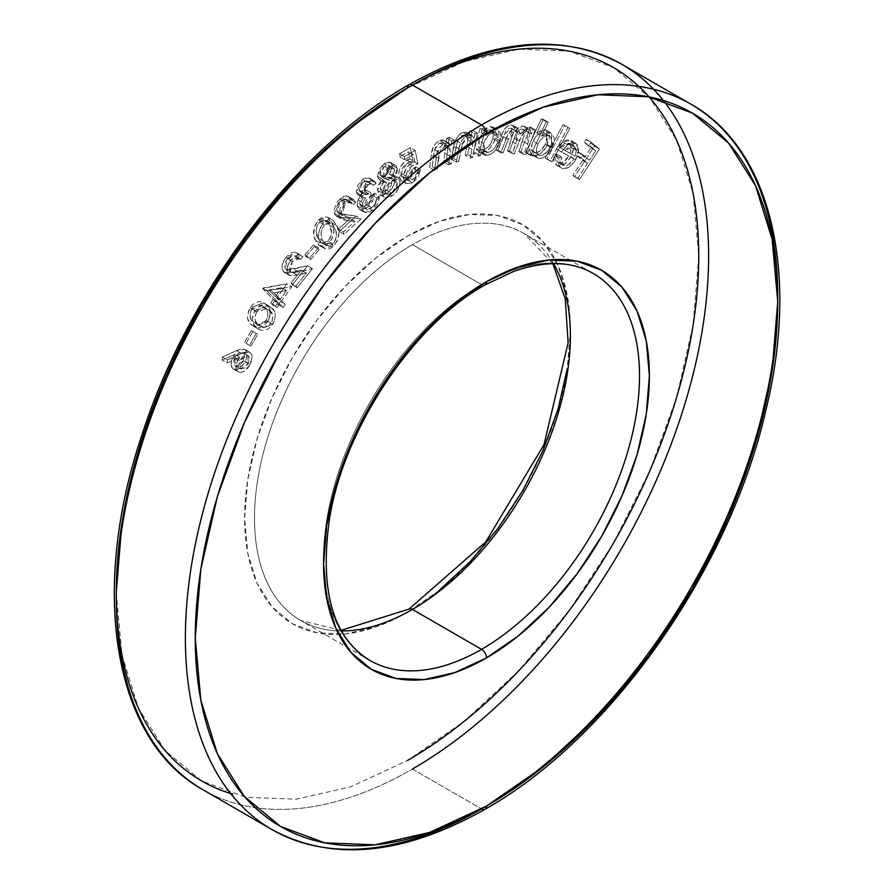 <?xml version="1.0" encoding="UTF-8"?>
<svg xmlns="http://www.w3.org/2000/svg" width="894" height="894" viewBox="0 0 894 894"><rect width="100%" height="100%" fill="white"/><g stroke="black" fill="none" stroke-linecap="round" stroke-linejoin="round"><path stroke-width="0.67" stroke-dasharray="4.47 3.35" d="M203.027 789.782A418.85 241.827 120 0 0 412.447 769.041A418.85 241.827 -60 0 1 176.788 770.248M355.868 649.994A223.388 128.971 -60 0 1 340.022 467.674A223.388 128.971 -60 0 1 481.553 284.56A223.388 128.971 -60 0 1 484 283.163A223.388 128.971 -60 0 1 593.247 273.497L524.141 233.591A223.388 128.971 120 0 0 412.447 244.654A223.388 128.971 120 0 0 270.916 427.779A223.388 128.971 120 0 0 286.762 610.088A223.388 128.971 120 0 0 412.447 609.44M439.289 590.331L407.508 612.289A230.361 133.005 -60 0 1 244.621 518.252A230.361 133.005 -60 0 1 407.508 236.105L439.289 221.377L469.853 214.437L498.014 215.555L522.688 224.696L542.949 241.503L558.001 265.339L567.277 295.266L570.406 330.154L567.277 368.663M538.132 244.006A223.388 128.971 120 0 0 412.447 244.654L481.553 284.56L412.447 244.654A223.388 128.971 120 0 0 266.513 441.502A223.388 128.971 120 0 0 300.753 620.503A223.388 128.971 120 0 0 341.486 630.974M553.565 263.641A223.388 128.971 120 0 0 524.141 233.591L552.861 263.652M412.447 769.041L481.553 808.936L412.447 769.041A418.85 241.827 120 0 0 686.067 399.942A418.85 241.827 120 0 0 621.866 64.323M350.694 127.183L296.059 177.861M138.447 450.855L121.875 523.504M116.276 592.342L121.875 654.721L138.447 708.238L165.356 750.837L201.575 780.887L245.716 797.224L296.059 799.236L350.694 786.832L407.508 760.492L464.332 721.223L518.956 670.545L569.31 610.401L613.44 543.094L649.659 471.227L676.579 397.551L693.152 324.902L698.739 256.064L693.152 193.685L676.579 140.168L649.659 97.569L613.44 67.519L569.31 51.17L518.956 49.17L464.332 61.574L407.508 87.914M252.857 331.406L246.096 343.307L244.554 342.469L251.315 330.556L252.857 331.406L257.785 334.255L251.315 330.556L252.857 331.406L246.096 343.307L244.554 342.469L251.315 330.556L256.254 333.406L249.493 345.319L244.554 342.469L251.024 346.157L246.096 343.307L251.024 346.157L257.785 334.255L252.857 331.406M286.885 283.778L276.771 298.015L280.314 301.658L278.19 304.63L274.659 300.987L272.1 304.597L270.647 303.088L273.206 299.49L262.601 288.572L286.885 283.778L291.824 286.628L267.976 290.818L263.037 287.969L286.885 283.778L276.771 298.015L280.314 301.658L278.19 304.63L274.659 300.987L272.1 304.597L270.647 303.088L273.206 299.49L262.601 288.572L263.037 287.969L267.976 290.818L267.541 291.422L262.601 288.572L267.541 291.422L278.135 302.34L273.206 299.49L278.135 302.34L275.575 305.938L270.647 303.088L277.028 307.447L272.1 304.597L277.028 307.447L279.587 303.837L274.659 300.987L279.587 303.837L283.13 307.48L278.19 304.63L283.13 307.48L285.253 304.508L280.314 301.658L285.253 304.508L281.711 300.865L276.771 298.015L281.711 300.865L291.824 286.628L286.885 283.778M314.375 246.655L305.659 256.645L304.709 254.958L313.425 244.967L314.375 246.655L319.314 249.504L318.365 247.817L313.425 244.967L314.375 246.655L305.659 256.645L304.709 254.958L313.425 244.967L318.365 247.817L309.637 257.807L304.709 254.958L309.637 257.807L310.598 259.495L305.659 256.645L310.598 259.495L319.314 249.504L314.375 246.655M340.737 201.016L338.804 203.217L336.636 208.648L337.876 212.895L343.665 214.515L356.17 216.08L339.172 231.479L338.491 229.087L350.035 218.617L340.033 217.331L335.496 215.387L334.345 213.185L334.077 209.766L337.116 201.932L343.33 196.457L346.57 195.831L349.141 196.959L350.671 199.608L348.28 201.776L345.419 199.016L343.151 199.373L340.737 201.016L345.676 203.866L351.387 202.212L353.208 204.625L348.28 201.776L346.447 199.362L340.737 201.016L336.792 211.029L338.446 213.32L356.17 216.08L339.172 231.479L338.491 229.087L350.035 218.617L336.569 216.247L334.345 213.185L339.921 198.781L348.381 196.389L350.671 199.608L348.28 201.776L353.208 204.625L355.611 202.457L350.671 199.608L355.611 202.457L353.32 199.239L344.861 201.631L339.921 198.781L344.861 201.631L339.273 216.035L334.345 213.185L339.273 216.035L341.508 219.097L346.838 220.46L341.899 217.611L346.838 220.46L354.974 221.466L350.035 218.617L354.974 221.466L343.419 231.937L338.491 229.087L343.419 231.937L344.112 234.329L339.172 231.479L344.112 234.329L361.098 218.929L356.17 216.08L361.098 218.929L348.604 217.365L343.665 214.515L348.604 217.365L343.385 216.169L341.731 213.878L336.792 211.029L341.731 213.878L345.676 203.866L340.737 201.016M377.469 176.274L379.224 169.324L384.129 163.68L389.538 162.026L391.516 163.2L392.477 165.681L391.751 170.061L389.292 174.397L393.181 174.844L394.69 176.833L395.003 180.666L393.863 184.857L388.812 191.864L385.292 194.277L381.626 195.25L378.374 193.182L377.559 189.193L378.52 185.013L381.727 179.694L378.844 179.124L377.469 176.274L382.408 179.124L384.018 182.13L386.666 182.544L381.727 179.694L379.078 179.281L377.469 176.274L384.129 163.68L390.566 162.406L392.477 165.681L389.292 174.397L393.114 174.799L395.036 178.476C394.947 184.466 392.332 189.338 387.191 193.104L379.939 194.758L385.023 197.686L380.084 194.836L377.592 190.456L381.727 179.694L386.666 182.544L382.52 193.305L377.592 190.456L382.52 193.305L385.023 197.686L392.131 195.954L387.191 193.104L392.131 195.954C397.271 192.188 399.886 187.315 399.976 181.326L395.036 178.476L399.976 181.326L398.042 177.649L394.232 177.247L389.292 174.397L394.232 177.247L397.417 168.53L392.477 165.681L397.417 168.53L395.506 165.256L389.069 166.53L384.129 163.68L389.069 166.53L382.408 179.124L377.469 176.274M446.285 160.954L443.837 161.937L445.391 146.929L444.854 144.783L441.971 142.694L438.205 143.979L435.333 147.51L432.115 166.575L429.69 167.547L431.221 155.332L433.523 146.582L436.82 142.291L441.815 139.945L443.636 140.157L446.285 142.481L446.821 138.224L449.269 137.251L446.285 160.954L451.224 163.803L454.208 140.101L449.269 137.251L446.285 160.954L443.837 161.937L445.391 146.929L443.312 143.096L439.904 143.062L434.506 149.689L432.115 166.575L429.69 167.547L431.221 155.332C431.578 148.594 434.417 143.632 439.759 140.447L444.329 140.481L446.285 142.481L446.821 138.224L449.269 137.251L454.208 140.101L451.761 141.084L446.821 138.224L451.761 141.084L451.224 145.331L446.285 142.481L451.224 145.331L449.269 143.331L444.698 143.297L439.759 140.447L444.698 143.297C439.356 146.482 436.507 151.444 436.16 158.182L431.221 155.332L436.16 158.182L434.618 170.396L429.69 167.547L434.618 170.396L437.054 169.424L432.115 166.575L437.054 169.424L438.473 158.126L433.545 155.277L438.473 158.126L439.446 152.539L434.506 149.689L439.446 152.539L444.832 145.912L439.904 143.062L444.832 145.912L448.252 145.945L450.33 149.779L445.391 146.929L450.33 149.779L449.872 156.092L444.933 153.243L449.872 156.092L448.777 164.787L443.837 161.937L448.777 164.787L451.224 163.803L446.285 160.954M482.369 128.121L481.095 132.658L487.521 127.138L489.688 126.535L493.007 127.026L495.198 129.507L496.058 133.407L494.483 140.805L490.135 147.801L486.336 151.097L480.491 152.516L478.815 151.812L476.625 148.616L475.44 152.863L473.149 153.165L480.089 128.412L482.369 128.121L487.308 130.971L485.029 131.262L480.089 128.412L482.369 128.121L481.095 132.658L489.688 126.535L493.108 127.082L495.354 138.268C492.683 146.214 488.392 150.974 482.469 152.55L479.128 152.014L476.625 148.616L475.44 152.863L473.149 153.165L480.089 128.412L485.029 131.262L478.089 156.014L473.149 153.165L478.089 156.014L480.369 155.712L475.44 152.863L480.369 155.712L481.564 151.466L476.625 148.616L481.564 151.466L484.067 154.863L487.409 155.4L482.469 152.55L487.409 155.4C493.32 153.824 497.612 149.063 500.282 141.118L495.354 138.268L500.282 141.118L498.036 129.932L494.628 129.384L489.688 126.535L494.628 129.384L486.034 135.508L481.095 132.658L486.034 135.508L487.308 130.971L482.369 128.121M543.261 119.371L536.802 133.284L541.239 130.189L543.396 129.652L545.34 129.82L547.988 131.597L549.251 135.117L549.095 139.699L546.122 147.175L540.937 153.176L537.026 155.366L533.483 155.5L531.852 154.729L530.611 153.321L529.505 149.007L527.561 153.209L525.594 152.684L541.295 118.846L548.201 122.221L541.295 118.846L543.261 119.371L536.802 133.284L545.34 129.82L546.547 130.312L547.419 144.727C543.407 152.405 538.758 155.992 533.483 155.5L532.288 155.02L529.505 149.007L527.561 153.209L525.594 152.684L541.295 118.846L546.234 121.696L530.533 155.534L525.594 152.684L532.5 156.059L527.561 153.209L532.5 156.059L534.444 151.868L529.505 149.007L534.444 151.868L537.227 157.869L538.423 158.35L533.483 155.5L538.423 158.35C543.697 158.841 548.346 155.254 552.358 147.577L547.419 144.727L552.358 147.577L551.486 133.161L545.34 129.82L550.279 132.67L541.742 136.134L536.802 133.284L541.742 136.134L548.201 122.221L543.261 119.371M558.381 162.507L560.817 162.954L563.689 161.792L568.886 155.981L556.571 149.175L559.353 145.119L563.79 141.207L567.098 139.877L570.853 140.481L573.266 143.252L573.814 146.638L572.808 152.36L570.797 156.819L567.567 161.278L563.734 164.518L558.158 165.792L555.688 164.541L553.788 161.222L554.135 154.506L556.381 153.969L556.135 159.3L557.487 161.836L563.321 165.356L561.32 156.819L556.381 153.969L558.381 162.507C561.957 163.703 565.455 161.523 568.886 155.981L556.571 149.175L562.661 141.956L570.853 140.481L573.747 147.935L570.797 156.819C566.081 164.261 561.376 167.044 556.649 165.2L554.135 154.506L556.381 153.969L561.32 156.819L559.074 157.355L554.135 154.506L559.074 157.355L561.588 168.05L556.649 165.2L561.588 168.05C566.304 169.894 571.02 167.111 575.725 159.668L570.797 156.819L575.725 159.668L578.675 150.784L573.747 147.935L578.675 150.784L575.792 143.331L570.853 140.481L575.792 143.331L567.601 144.806L562.661 141.956L567.601 144.806L561.51 152.025L556.571 149.175L573.814 158.83C570.383 164.373 566.885 166.552 563.321 165.356L558.381 162.507M407.508 612.289L375.737 627.029L345.173 633.969L317.012 632.84L292.327 623.699L272.067 606.892L257.014 583.067L247.75 553.14L244.621 518.252L247.75 479.743L257.014 439.11L272.067 397.897L292.327 357.701L317.012 320.052L345.173 286.415L375.737 258.064L407.508 236.105A230.361 133.005 -60 0 1 570.406 330.154A230.361 133.005 -60 0 1 407.508 612.289M574.507 176.71L572.875 175.369L582.653 160.372L576.015 154.941L577.982 151.924L584.62 157.355L590.867 147.789L584.229 142.358L586.196 139.341L594.476 146.113L574.507 176.71L579.446 179.56L599.405 148.963L594.476 146.113L574.507 176.71L572.875 175.369L582.653 160.372L576.015 154.941L577.982 151.924L584.62 157.355L590.867 147.789L584.229 142.358L586.196 139.341L594.476 146.113L599.405 148.963L591.135 142.191L586.196 139.341L591.135 142.191L589.157 145.208L584.229 142.358L595.806 150.639L590.867 147.789L595.806 150.639L589.559 160.205L577.982 151.924L582.922 154.774L580.955 157.791L576.015 154.941L587.593 163.222L582.653 160.372L587.593 163.222L577.803 178.219L572.875 175.369L579.446 179.56L574.507 176.71M547.027 158.92L545.172 158.093L562.974 124.758L564.818 125.585L547.027 158.92L551.967 161.769L569.757 128.434L564.818 125.585L547.027 158.92L545.172 158.093L562.974 124.758L569.757 128.434L562.974 124.758L567.902 127.607L550.112 160.942L545.172 158.093L551.967 161.769L547.027 158.92M520.9 151.768L518.766 151.6L524.812 133.24L524.063 130.222L521.917 128.926L519.526 129.585L516.62 132.915L509.513 150.93L507.379 150.773L513.413 132.737L512.743 129.474L510.496 128.088L507.926 128.837L506.038 130.658L498.092 150.091L495.891 149.924L502.774 132.301L507.546 126.132L510.373 124.981L512.988 125.529L514.251 126.903L515.145 131.351L518.743 127.138L522.699 125.797L525.571 127.507L526.555 131.127L528.186 126.859L530.332 127.015L520.9 151.768L525.84 154.617L535.26 129.865L530.332 127.015L520.9 151.768L518.766 151.6L522.755 141.118L523.079 129.261L521.917 128.926C518.308 129.775 515.782 132.893 514.341 138.257L509.513 150.93L507.379 150.773L511.066 141.084L511.703 128.434L510.496 128.088L503.233 136.581L498.092 150.091L495.891 149.924L501.031 136.413C503.177 129.608 506.585 125.786 511.245 124.959L512.832 125.428L515.145 131.351L522.699 125.797L525.571 127.507L526.555 131.127L528.186 126.859L530.332 127.015L535.26 129.865L533.126 129.708L528.186 126.859L533.126 129.708L531.494 133.977L526.555 131.127L531.494 133.977L530.511 130.356L525.571 127.507L530.511 130.356L529.192 129.105L522.699 125.797L527.639 128.647L520.084 134.201L515.145 131.351L520.084 134.201L517.771 128.278L511.245 124.959L516.184 127.808C511.513 128.635 508.116 132.457 505.97 139.263L501.031 136.413L505.97 139.263L500.83 152.773L495.891 149.924L500.83 152.773L503.031 152.941L498.092 150.091L503.031 152.941L508.172 139.43L503.233 136.581L508.172 139.43L515.436 130.937L510.496 128.088L516.631 131.284L516.006 143.934L511.066 141.084L516.006 143.934L512.318 153.623L507.379 150.773L512.318 153.623L514.452 153.779L509.513 150.93L514.452 153.779L519.269 141.107L514.341 138.257L519.269 141.107C520.71 135.743 523.247 132.636 526.857 131.776L521.917 128.926L528.019 132.111L527.695 143.968L522.755 141.118L527.695 143.968L523.694 154.45L518.766 151.6L523.694 154.45L525.84 154.617L520.9 151.768M467.674 154.584L465.271 155.265L467.942 139.844L467.596 137.542L465.036 134.96L461.36 135.81L457.985 139.81L453.761 158.551L451.381 159.221L453.806 146.717L456.689 137.899L460.175 133.865L465.103 132.088L466.824 132.558L469.149 135.318L469.998 130.96L472.401 130.278L467.674 154.584L472.602 157.433L477.34 133.128L472.401 130.278L467.674 154.584L465.271 155.265L467.942 139.844L465.852 135.273L463.036 135.083L457.393 141.263L453.761 158.551L451.381 159.221L453.806 146.717C454.688 139.743 457.784 134.949 463.114 132.334L466.925 132.614L469.149 135.318L469.998 130.96L472.401 130.278L477.34 133.128L474.938 133.809L469.998 130.96L474.938 133.809L474.088 138.168L469.149 135.318L474.088 138.168L471.864 135.463L468.054 135.184L463.114 132.334L468.054 135.184C462.723 137.799 459.628 142.593 458.745 149.566L453.806 146.717L458.745 149.566L456.309 162.071L451.381 159.221L456.309 162.071L458.7 161.401L453.761 158.551L458.7 161.401L460.958 149.801L456.018 146.951L460.958 149.801L462.321 144.113L457.393 141.263L462.321 144.113L467.975 137.933L463.036 135.083L467.975 137.933L470.792 138.123L472.881 142.694L467.942 139.844L472.881 142.694L471.931 149.209L467.003 146.359L471.931 149.209L470.199 158.115L465.271 155.265L470.199 158.115L472.602 157.433L467.674 154.584M410.312 147.577L412.994 161.11L409.005 162.049L404.859 164.641L401.372 170.218L401.037 174.621L402.859 177.504L406.267 177.615L411.329 173.358L413.319 168.262L415.665 166.91L414.85 170.676L410.625 177.75L407.698 180.018L401.138 180.811L398.702 176.375L399.115 170.575L400.836 166.329L405.161 161.155L409.888 158.853L408.48 151.723L399.596 156.852L399.596 153.768L410.312 147.577L415.241 150.427L404.535 156.618L399.596 153.768L410.312 147.577L412.994 161.11L407.228 162.887L400.937 173.179L402.814 177.481L407.563 177.001L413.319 168.262L415.665 166.91L407.698 180.018L401.238 180.867L398.59 174.654C398.88 168.43 401.629 163.557 406.815 160.037L409.888 158.853L408.48 151.723L399.596 156.852L399.596 153.768L404.535 156.618L404.535 159.713L399.596 156.852L404.535 159.713L413.419 154.573L408.48 151.723L413.419 154.573L414.827 161.702L409.888 158.853L414.827 161.702L411.743 162.887L406.815 160.037L411.743 162.887C406.558 166.407 403.82 171.279 403.529 177.504L398.59 174.654L403.529 177.504L406.178 183.717L412.637 182.868L407.698 180.018L412.637 182.868L420.605 169.759L415.665 166.91L420.605 169.759L418.258 171.112L413.319 168.262L418.258 171.112L412.503 179.85L407.563 177.001L412.503 179.85L407.753 180.331L405.865 176.029L400.937 173.179L405.865 176.029L412.168 165.736L407.228 162.887L412.168 165.736L417.923 163.96L412.994 161.11L417.923 163.96L415.241 150.427L410.312 147.577M362.975 182.108L359.969 185.784L359.232 190.746L361.69 191.942L365.78 189.874L366.205 192.322L361.388 197.54L359.969 200.927L359.768 204.067L360.673 206.033L362.394 206.86L366.942 205.039L370.697 200.39L371.915 195.138L374.418 193.16L374.307 195.283L372.72 200.982L369.244 205.978L364.059 209.621L360.908 210.045L358.248 208.369L357.22 205.843L357.511 201.385L360.651 195.093L357.868 194.724L356.605 193.015L356.326 190.433L357.801 185.393L362.517 179.515L365.255 177.895L367.803 177.56L369.825 178.521L371.2 180.465L368.596 182.521L366.317 180.867L362.975 182.108L367.903 184.957L372.139 184.041L373.536 185.371L367.199 181.191L362.975 182.108L359.053 190.098L360.07 191.752L365.78 189.874L366.205 192.322L359.768 204.067L361.221 206.458L366.942 205.039L370.697 200.39L371.915 195.138L374.418 193.16L367.434 207.609L359.556 209.554L357.22 205.843L358.036 199.764L360.651 195.093L357.913 194.758L356.404 192.21L362.517 179.515L369.121 177.995L371.2 180.465L368.596 182.521L373.536 185.371L376.139 183.315L371.2 180.465L376.139 183.315L374.05 180.845L367.456 182.365L362.517 179.515L367.456 182.365L361.344 195.06L356.404 192.21L361.344 195.06L362.852 197.608L365.579 197.943L360.651 195.093L365.579 197.943L362.975 202.614L358.036 199.764L362.975 202.614L362.148 208.693L357.22 205.843L362.148 208.693L364.495 212.403L372.373 210.459L367.434 207.609L372.373 210.459L379.347 196.01L374.418 193.16L379.347 196.01L376.855 197.987L371.915 195.138L376.855 197.987L375.625 203.24L370.697 200.39L375.625 203.24L371.87 207.889L366.942 205.039L371.87 207.889L366.16 209.308L364.707 206.916L359.768 204.067L364.707 206.916L371.144 195.171L366.205 192.322L371.144 195.171L370.708 192.724L365.78 189.874L370.708 192.724L364.998 194.601L363.992 192.948L359.053 190.098L363.992 192.948L367.903 184.957L362.975 182.108M329.081 242.989L324.578 246.118L320.51 246.141L318.89 245.191L315.515 240.24L313.671 233.647L315.09 225.187L318.61 219.857L323.729 216.583L328.031 217.365L331.931 222.897L333.931 230.428L332.177 238.53L329.081 242.989L334.021 245.839C339.441 237.972 340.379 231.278 336.87 225.746L331.931 222.897C335.451 228.428 334.501 235.122 329.081 242.989L319.683 245.749L315.515 240.24C312.073 234.574 313.101 227.78 318.61 219.857L327.696 217.141L331.931 222.897L336.87 225.746L332.624 219.991L323.55 222.707L318.61 219.857L323.55 222.707C318.041 230.63 317.012 237.424 320.443 243.09L315.515 240.24L320.443 243.09L324.623 248.599L334.021 245.839L329.081 242.989M287.41 258.735L285.767 261.283L284.583 266.647L285.275 268.591L286.862 269.753L307.536 265.786L292.338 284.895L291.064 283.141L301.39 270.144L287.13 273.072L283.856 272.134L282.046 268.502L282.258 264.814L284.761 258.914L289.243 253.952L292.651 252.264L295.702 252.276L297.948 253.952L295.802 256.645L292.081 255.349L287.41 258.735L292.338 261.584L299.613 258.567L300.742 259.495L294.674 255.718L287.41 258.735L285.275 268.591L286.248 269.474L293.545 269.027L307.536 265.786L292.338 284.895L291.064 283.141L301.39 270.144L292.282 272.257L284.37 272.491L283.074 271.284C281.018 267.373 282.012 262.657 286.035 257.148L296.45 252.622L297.948 253.952L295.802 256.645L300.742 259.495L302.887 256.801L297.948 253.952L302.887 256.801L301.39 255.472L290.975 259.998L286.035 257.148L290.975 259.998C286.94 265.507 285.957 270.223 288.002 274.134L283.074 271.284L289.31 275.341L297.221 275.106L292.282 272.257L297.221 275.106L306.329 272.994L301.39 270.144L306.329 272.994L296.003 285.991L291.064 283.141L296.003 285.991L297.266 287.745L292.338 284.895L297.266 287.745L312.464 268.636L307.536 265.786L312.464 268.636L298.484 271.877L293.545 269.027L298.484 271.877L291.176 272.324L285.275 268.591L290.215 271.441L292.338 261.584L287.41 258.735M267.798 321.471L263.674 325.952L259.193 327.763L255.338 327.193L252.153 325.271L249.437 322.589L247.672 318.767L248.409 311.157L252.074 305.223L254.265 303.289L258.69 301.591L262.456 302.317L265.607 304.273L269.418 308.553L270.212 315.738L267.798 321.471L272.726 324.321C276.604 315.694 275.866 309.961 270.547 307.123L265.607 304.273C270.938 307.111 271.664 312.844 267.798 321.471L254.008 326.533L252.153 325.271C246.867 322.298 246.208 316.454 250.164 307.726L263.529 302.854L270.547 307.123L268.457 305.703L255.103 310.576L250.164 307.726L255.103 310.576C251.147 319.303 251.806 325.148 257.081 328.12L252.153 325.271L258.947 329.383L272.726 324.321L267.798 321.471M236.519 350.616L240.575 349.107L244.23 349.163L246.398 351.141L247.124 353.689L246.308 359.042L243.973 363.657L239.815 368.026L236.675 369.479L232.842 368.686L231.077 365.031L231.881 359.567L234.787 354.471L222.114 360.126L222.416 357.019L236.519 350.616L241.447 353.465L227.355 359.869L222.416 357.019L236.519 350.616L244.23 349.163L249.806 352.325L244.23 349.163C247.694 351.13 248.04 355.22 245.28 361.444C241.782 367.568 237.983 370.183 233.915 369.278L238.843 372.127L233.915 369.278C230.529 367.479 230.138 363.601 232.719 357.656L234.787 354.471L222.114 360.126L222.416 357.019L227.355 359.869L227.054 362.975L222.114 360.126L227.054 362.975L239.726 357.321L234.787 354.471L239.726 357.321L237.659 360.505L232.719 357.656L237.659 360.505C235.077 366.451 235.468 370.328 238.843 372.127C242.922 373.033 246.71 370.429 250.219 364.294L245.28 361.444L250.219 364.294C252.98 358.081 252.633 353.979 249.169 352.012L241.447 353.465L236.519 350.616M690.973 104.218A418.85 241.827 -60 0 1 755.173 439.848A418.85 241.827 -60 0 1 481.553 808.936M341.139 630.348L300.753 620.503L369.859 660.409A223.388 128.971 -60 0 1 323.617 560.963M323.617 560.951A223.388 128.971 -60 0 1 481.553 284.56A223.388 128.971 -60 0 1 607.238 283.912M599.405 148.963L591.135 142.191L589.157 145.208L595.806 150.639L589.559 160.205L582.922 154.774L580.955 157.791L587.593 163.222L577.803 178.219L579.446 179.56L599.405 148.963M561.32 156.819L559.074 157.355L558.705 159.154L558.728 164.071L559.789 166.507L563.097 168.642L568.673 167.368L574.227 162.015L577.736 155.21L578.697 148.27L577.2 144.448L574.049 142.716L569.847 143.442L565.891 146.236L561.51 152.025L573.814 158.83L568.629 164.641L565.757 165.803L562.46 164.72L561.074 162.149L561.32 156.819M564.93 150.471L569.679 146.292L574.116 146.214L575.658 147.789L576.306 150.371L575.133 156.126L560.002 147.622L575.133 156.126L564.93 150.471L574.116 146.214L576.306 150.371L575.133 156.126L570.204 153.276L571.367 147.521L576.306 150.371L571.367 147.521L569.176 143.364L574.116 146.214L569.176 143.364L560.002 147.622L564.93 150.471M570.204 153.276L571.367 147.521L570.718 144.94L569.176 143.364L564.751 143.442L560.002 147.622L570.204 153.276M569.757 128.434L567.902 127.607L550.112 160.942L551.967 161.769L569.757 128.434M546.234 121.696L548.201 122.221L541.742 136.134L546.178 133.038L549.341 132.502L551.743 133.318L554.191 137.967L554.023 142.548L551.062 150.024L545.865 156.025L541.965 158.216L538.423 158.35L535.54 156.171L534.444 151.868L532.5 156.059L530.533 155.534L546.234 121.696M537.976 143.956L536.646 147.834L537.227 153.6L539.563 155.433L542.714 155.131L547.553 151.41L550.291 147.152L551.654 142.738L550.749 137.028L548.715 135.653L545.988 135.732L540.155 140.269L537.976 143.956C541.06 137.967 544.636 135.206 548.715 135.653L543.775 132.804C539.708 132.357 536.121 135.117 533.036 141.096L537.976 143.956L533.036 141.096C530.544 147.175 531.081 150.997 534.623 152.572L539.563 155.433L534.623 152.572C538.669 152.919 542.245 150.158 545.351 144.303L550.291 147.152C547.184 153.008 543.608 155.768 539.563 155.433C536.009 153.846 535.484 150.024 537.976 143.956M539.563 155.433L534.623 152.572L537.775 152.282L540.345 150.784L545.351 144.303C547.776 138.246 547.251 134.413 543.775 132.804L549.642 136.044L542.479 132.647L538.032 134.536L535.215 137.419L532.243 143.04L531.539 148.549L532.299 150.751L534.623 152.572M548.715 135.653C552.19 137.263 552.716 141.096 550.291 147.152L545.351 144.303L546.804 136.871L545.809 134.178L543.775 132.804M535.26 129.865L525.84 154.617L523.694 154.45L529.058 139.956L529.74 136.089L529.002 133.072L526.857 131.776L524.465 132.435L521.548 135.765L514.452 153.779L512.318 153.623L518.352 135.586L517.671 132.323L515.436 130.937L512.865 131.686L510.977 133.508L503.031 152.941L500.83 152.773L507.714 135.15L512.474 128.982L515.313 127.831L517.928 128.378L519.191 129.753L520.084 134.201L523.672 129.988L525.717 128.915L528.499 128.803L529.941 129.686L531.494 133.977L533.126 129.708L535.26 129.865M485.029 131.262L487.308 130.971L486.034 135.508L492.449 129.988L494.628 129.384L497.936 129.876L500.137 132.357L500.998 136.257L500.282 141.118L498.249 146.158L495.075 150.65L491.264 153.947L485.431 155.366L483.743 154.662L481.564 151.466L480.369 155.712L478.089 156.014L485.029 131.262M483.643 143.498L483.062 147.253L483.688 150.304L486.828 152.539L491.398 151.086L493.89 148.851L497.366 143.208L498.371 139.341L497.846 134.748L495.198 132.524L490.605 133.575L485.207 139.587L483.643 143.498C485.688 137.318 489.007 133.642 493.589 132.48L488.66 129.63C484.067 130.792 480.76 134.469 478.715 140.649L483.643 143.498L478.715 140.649L480.369 149.209L483.062 149.667L487.99 152.516L485.308 152.058L483.643 143.498M483.062 149.667C487.588 148.426 490.895 144.772 492.985 138.682L497.924 141.531C495.835 147.622 492.527 151.276 487.99 152.516L483.062 149.667L486.459 148.236L488.951 146.001L492.985 138.682L491.298 130.077L488.66 129.63L493.589 132.48L496.237 132.927L497.924 141.531L492.985 138.682L493.499 134.469L491.622 130.278L487.196 129.988L482.726 133.251L479.374 138.671L478.134 144.403L478.748 147.454L480.827 149.432L483.062 149.667M477.34 133.128L472.602 157.433L470.199 158.115L472.423 146.56L472.535 140.392L469.976 137.81L467.975 137.933L464.645 140.023L462.924 142.66L458.7 161.401L456.309 162.071L459.795 145.163L461.628 140.749L465.103 136.715L469.071 134.972L471.753 135.407L474.088 138.168L474.938 133.809L477.34 133.128M454.208 140.101L451.224 163.803L448.777 164.787L450.218 152.874L449.783 147.633L446.911 145.543L444.832 145.912L440.273 150.36L437.054 169.424L434.618 170.396L436.898 153.869L439.949 147.085L443.223 144.046L446.754 142.794L448.576 143.018L451.224 145.331L451.761 141.084L454.208 140.101M404.535 156.618L415.241 150.427L417.923 163.96L413.944 164.898L409.798 167.491L407.709 170.028L405.865 176.029L406.334 178.711L407.787 180.353L411.195 180.465L414.76 178.062L417.587 173.704L418.258 171.112L420.605 169.759L418.046 177.303L412.637 182.868L406.077 183.661L403.987 180.767L403.529 177.504L405.775 169.178L410.089 164.004L414.827 161.702L413.419 154.573L404.535 159.713L404.535 156.618M380.084 194.836L385.023 197.686L383.314 196.032L382.52 193.305L383.448 187.863L386.666 182.544L383.783 181.974L382.565 180.029L382.442 177.269L384.163 172.173L389.069 166.53L394.477 164.876L396.444 166.049L397.439 169.547L396.679 172.911L394.232 177.247L398.109 177.694L399.182 178.778L400.02 182.387L399.439 185.885L397.975 189.506L393.751 194.713L388.331 197.887L385.023 197.686M385.102 191.562L385.828 193.674L387.404 194.713L389.527 194.557L392.958 192.456L395.93 188.891L397.227 185.572L396.634 181.102L395.014 180.074L392.868 180.152L389.248 182.387L386.566 185.941L385.102 191.562L390.51 181.348L385.582 178.498L380.162 188.712L385.102 191.562L380.162 188.712L381.693 191.54L386.901 190.478L391.84 193.327L386.633 194.389L385.102 191.562M384.99 177.191L386.823 179.716L389.203 179.415L391.214 178.051L394.556 172.631L394.22 168.765L391.27 168.217L387.705 170.676L385.381 174.531L384.99 177.191L389.46 169.178L384.532 166.329L380.051 174.341L384.99 177.191L380.051 174.341L381.38 176.654L385.37 175.939L390.309 178.789L386.309 179.504L384.99 177.191M385.37 175.939L389.873 167.524L394.813 170.374L390.309 178.789L385.37 175.939L388.611 172.151L389.873 167.524L388.767 165.491L384.532 166.329L389.46 169.178L393.706 168.34L394.813 170.374L389.873 167.524L387.996 165.2L386.331 165.368L382.766 167.826L380.442 171.682L380.263 175.269L381.883 176.867L385.37 175.939M386.901 190.478L392.455 180.398L397.394 183.248L391.84 193.327L386.901 190.478L390.991 186.041L392.455 180.398L390.879 177.548L385.582 178.498L390.51 181.348L395.818 180.398L397.394 183.248L392.455 180.398L391.706 178.252L390.075 177.224L387.001 177.66L384.308 179.538L380.442 185.986L380.889 190.824L382.476 191.864L386.901 190.478M373.536 185.371L376.139 183.315L374.765 181.37L372.742 180.409L368.82 181.415L364.853 184.969L361.377 192.311L361.858 196.568L362.796 197.574L365.579 197.943L362.975 202.614L362.025 207.319L362.729 210.492L365.847 212.895L368.987 212.47L374.094 208.917L377.648 203.832L378.989 199.809L379.347 196.01L376.855 197.987L374.742 204.793L370.708 208.715L367.333 209.71L365.031 208.034L364.908 203.776L366.328 200.39L371.144 195.171L370.708 192.724L368.652 194.076L365.199 194.691L363.992 192.948L364.149 190.567L366.249 186.578L368.775 184.354L371.256 183.717L373.536 185.371M353.208 204.625L355.611 202.457L354.069 199.809L351.51 198.691L348.269 199.306L343.397 203.106L339.999 208.648L338.994 214.426L340.435 218.237L344.838 220.147L354.974 221.466L343.419 231.937L344.112 234.329L361.098 218.929L344.559 216.639L342.167 214.929L341.519 212.593L342.313 208.738L345.676 203.866L348.079 202.223L350.359 201.865L353.208 204.625M336.87 225.746L338.86 233.289L337.116 241.38L331.797 247.772L329.517 248.968L325.438 248.99L321.393 244.956L318.99 238.899L318.599 233.848L320.03 228.037L323.55 222.707L328.657 219.432L332.97 220.215L336.87 225.746M324.421 224.897L321.818 229.177L321.047 233.658L322.723 240.743L326.187 245.459L329.808 246.062L333.842 242.989L335.641 239.648L336.457 235.156L335.842 231.412L333.071 225.299L330.992 223.109L327.964 222.662L324.421 224.897L330.892 223.064L334.613 228.193L329.674 225.344L325.964 220.215L319.482 222.047L324.421 224.897L319.482 222.047C315.56 228.328 314.99 233.613 317.795 237.893L322.723 240.743C319.929 236.463 320.488 231.177 324.421 224.897M317.795 237.893L321.248 242.609L326.187 245.459L322.723 240.743L317.795 237.893L321.695 242.9L328.098 241.089L333.037 243.939L326.634 245.749L321.248 242.609L324.868 243.213L328.098 241.089C332.076 234.776 332.602 229.523 329.674 225.344L334.613 228.193C337.541 232.373 337.016 237.625 333.037 243.939L328.098 241.089L330.713 236.798L331.518 232.306L329.674 225.344L326.053 220.259L323.025 219.812L321.237 220.583L318.677 222.997L316.878 226.327L316.107 230.808L317.795 237.893M318.365 247.817L309.637 257.807L310.598 259.495L319.314 249.504L318.365 247.817M300.742 259.495L302.887 256.801L300.63 255.125L297.59 255.114L294.182 256.801L289.701 261.763L287.197 267.664L287.343 272.893L289.745 275.564L292.059 275.922L306.329 272.994L296.003 285.991L297.266 287.745L312.464 268.636L293.902 272.726L290.919 272.156L289.757 270.569L289.723 266.904L292.338 261.584L297.02 258.198L300.742 259.495M267.976 290.818L267.541 291.422L278.135 302.34L275.575 305.938L277.028 307.447L279.587 303.837L283.13 307.48L285.253 304.508L281.711 300.865L291.824 286.628L267.976 290.818M280.258 299.367L273.922 292.83L286.482 290.606L280.258 299.367L275.318 296.517L281.543 287.756L286.482 290.606L280.258 299.367L273.922 292.83L286.482 290.606L281.543 287.756L268.982 289.98L273.922 292.83L268.982 289.98L275.318 296.517L280.258 299.367M281.543 287.756L268.982 289.98L275.318 296.517L281.543 287.756M270.547 307.123L273.262 309.749L275.117 313.436L275.151 318.588L274.223 321.505L268.602 328.802L264.132 330.612L260.277 330.042L254.377 325.438L252.6 321.616L252.644 316.364L253.963 312.609L259.204 306.139L263.629 304.441L267.395 305.167L270.547 307.123M256.623 311.928L254.902 316.487L255.226 320.387L256.801 323.192L260.087 326.064L264.009 327.472L268.87 325.818L272.268 320.991L272.569 314.777L268.714 310.062L263.384 307.625L259.93 308.598L256.623 311.928L266.714 308.698L268.714 310.062L261.774 305.849L251.683 309.078L256.623 311.928L251.683 309.078C249.035 315.805 249.806 320.253 254.03 322.41L258.958 325.26C254.745 323.103 253.963 318.655 256.623 311.928M254.03 322.41L264.009 327.472L254.03 322.41L259.081 324.623L266.211 320.398L271.139 323.248L264.009 327.472L259.081 324.623L263.942 322.969L266.211 320.398C268.904 313.638 268.088 309.235 263.775 307.212L268.714 310.062C273.028 312.084 273.843 316.487 271.139 323.248L266.211 320.398L267.943 315.839L267.63 311.928L265.976 309.223L261.316 305.592L258.444 304.765L253.237 307.145L251.058 310.184L249.962 313.638L250.286 317.538L254.03 322.41M256.254 333.406L249.493 345.319L251.024 346.157L257.785 334.255L256.254 333.406M233.915 369.278L238.843 372.127L236.921 370.619L236.016 367.881L236.809 362.416L239.726 357.321L227.054 362.975L227.355 359.869L245.515 351.957L249.169 352.012L251.337 353.99L252.052 356.538L250.219 364.294L244.755 370.876L241.603 372.329L238.843 372.127M244.23 349.163L249.169 352.012M240.508 368.92L244.498 368.049L248.208 363.668L249.46 358.338L248.878 356.304L247.526 355.186L243.526 356.024L239.804 360.405L238.564 365.758L239.145 367.792L240.508 368.92L239.804 360.405L234.876 357.555L235.133 365.858L240.508 368.92L235.569 366.071L243.269 360.818L248.208 363.668L240.508 368.92M243.269 360.818L242.587 352.337L247.962 355.399L248.208 363.668L243.269 360.818L244.52 355.488L243.939 353.454L242.587 352.337L234.876 357.555L239.804 360.405L247.526 355.186L241.704 352.135L238.586 353.175L234.262 358.93L233.625 362.908L234.217 364.942L235.569 366.071L237.446 366.182L241.626 363.333L243.269 360.818M532.288 155.02L537.227 157.869M546.547 130.312L551.486 133.161M524.253 126.255L529.192 129.105M512.832 125.428L517.771 128.278M511.703 128.434L516.631 131.284M523.079 129.261L528.019 132.111M479.128 152.014L484.067 154.863M493.108 127.082L498.036 129.932M480.369 149.209L485.308 152.058M491.298 130.077L496.237 132.927M466.925 132.614L471.864 135.463M465.852 135.273L470.792 138.123M444.329 140.481L449.269 143.331M443.312 143.096L448.252 145.945M401.238 180.867L406.178 183.717M402.814 177.481L407.753 180.331M379.078 179.281L384.018 182.13M393.114 174.799L398.042 177.649M390.566 162.406L395.506 165.256M381.38 176.654L386.309 179.504M388.767 165.491L393.706 168.34M381.693 191.54L386.633 194.389M390.879 177.548L395.818 180.398M367.199 181.191L372.139 184.041M369.121 177.995L374.05 180.845M357.913 194.758L362.852 197.608M359.556 209.554L364.495 212.403M361.221 206.458L366.16 209.308M360.07 191.752L364.998 194.601M346.447 199.362L351.387 202.212M348.381 196.389L353.32 199.239M336.569 216.247L341.508 219.097M338.446 213.32L343.385 216.169M327.696 217.141L332.624 219.991M319.683 245.749L324.623 248.599M325.964 220.215L330.892 223.064M321.695 242.9L326.634 245.749M294.674 255.718L299.613 258.567M296.45 252.622L301.39 255.472M284.37 272.491L289.31 275.341M286.248 269.474L291.176 272.324M263.529 302.854L268.457 305.703M254.008 326.533L258.947 329.383M261.774 305.849L266.714 308.698M255.449 323.382L260.377 326.232M235.133 365.858L240.073 368.708M243.034 352.549L247.962 355.399"/><path stroke-width="1.34" d="M203.027 789.782L272.134 829.677C332.199 862.118 403.172 855.323 485.04 809.282A6.984 4.034 60 0 1 481.553 808.936A418.85 241.827 120 0 0 746.926 465.584A418.85 241.827 120 0 0 717.211 123.752A418.85 241.827 120 0 0 481.553 124.959A6.984 4.034 60 0 1 486.492 133.508A411.866 237.793 -60 0 1 777.724 301.658A411.866 237.793 -60 0 1 486.492 806.086L543.306 766.817L597.941 716.139L648.295 655.995L692.425 588.699L728.644 516.821L755.553 443.145L772.125 370.496L777.724 301.658L772.125 239.279L755.553 185.762L728.644 143.163L692.425 113.113L648.295 96.775L597.941 94.764L543.306 107.168L486.492 133.508L429.668 172.777L375.044 223.455L324.69 283.599L280.56 350.906L244.341 422.773L217.421 496.449L200.848 569.098L195.261 637.936L200.848 700.315L217.421 753.832L244.341 796.431L280.56 826.481L324.69 842.83L375.044 844.83L429.668 832.426L486.492 806.086A6.984 4.034 60 0 1 485.04 809.282A6.984 4.034 -120 0 0 486.492 806.086A411.866 237.793 -60 0 1 195.261 637.936A411.866 237.793 -60 0 1 486.492 133.508A6.984 4.034 -120 0 0 481.553 124.959A418.85 241.827 120 0 0 216.18 468.311A418.85 241.827 120 0 0 245.895 810.154A418.85 241.827 120 0 0 481.553 808.936A418.85 241.827 -60 0 1 272.134 829.677A418.85 241.827 -60 0 1 207.933 494.058A418.85 241.827 -60 0 1 481.553 124.959L412.447 85.064A6.984 4.034 -120 0 0 408.96 84.718A6.984 4.034 60 0 1 412.447 85.064A418.85 241.827 120 0 0 138.827 454.152A418.85 241.827 120 0 0 203.027 789.782C113.337 740.567 88.797 590.621 142.571 433.009C189.182 289.075 297.266 147.778 408.96 84.718C490.828 38.677 561.801 31.882 621.866 64.323A418.85 241.827 120 0 0 412.447 85.064L481.553 124.959A418.85 241.827 -60 0 1 690.973 104.218L621.866 64.323M407.508 760.492A411.866 237.793 120 0 0 698.739 256.064A411.866 237.793 120 0 0 407.508 87.914A411.866 237.793 120 0 0 131.228 477.374A411.866 237.793 120 0 0 232.764 794.118M176.788 770.248A418.85 241.827 -60 0 1 147.074 428.416A418.85 241.827 -60 0 1 412.447 85.064A418.85 241.827 -60 0 1 648.105 83.846A418.85 241.827 -60 0 1 677.82 425.689A418.85 241.827 -60 0 1 412.447 769.041M607.238 283.912A223.388 128.971 -60 0 1 623.084 466.221A223.388 128.971 -60 0 1 481.553 649.346L412.447 609.44L481.553 649.346A223.388 128.971 -60 0 1 369.859 660.409C332.59 637.601 319.214 589.951 329.718 517.447C344.581 427.086 413.844 324.265 485.04 284.895L513.771 271.374C545.508 260.433 571.992 261.137 593.247 273.497A223.388 128.971 -60 0 1 627.487 452.498A223.388 128.971 -60 0 1 481.553 649.346A6.984 4.034 60 0 1 486.492 657.895A230.361 133.005 120 0 0 649.379 375.748A230.361 133.005 120 0 0 486.492 281.711L518.263 266.971L548.827 260.031L576.988 261.16L601.673 270.301L621.933 287.108L636.986 310.933L646.25 340.86L649.379 375.748L646.25 414.257L636.986 454.89L621.933 496.103L601.673 536.299L576.988 573.948L548.827 607.585L518.263 635.936L486.492 657.895L454.711 672.623L424.158 679.563L395.986 678.445L371.312 669.304L351.051 652.497L335.999 628.661L326.723 598.734L323.594 563.846L326.723 525.337L335.999 484.704L351.051 443.491L371.312 403.295L395.986 365.657L424.158 332.009L454.711 303.669L486.492 281.711A6.984 4.034 60 0 1 485.04 284.895A6.984 4.034 -120 0 0 486.492 281.711A230.361 133.005 120 0 0 323.594 563.846A230.361 133.005 120 0 0 486.492 657.895A6.984 4.034 -120 0 0 481.553 649.346A223.388 128.971 -60 0 1 355.868 649.994M341.486 630.974A223.388 128.971 120 0 0 412.447 609.44A6.984 4.034 -120 0 0 408.96 609.105A6.984 4.034 60 0 1 412.447 609.44A223.388 128.971 120 0 0 553.565 263.641M408.96 84.718A6.984 4.034 60 0 0 407.508 87.914L350.694 127.183M296.059 177.861L245.716 238.005L201.575 305.301L165.356 377.179L138.447 450.855M121.875 523.504L116.276 592.342M567.277 368.663L558.001 409.296L542.949 450.509L522.688 490.705L498.014 528.343L469.853 561.991L439.289 590.331M412.447 609.44A223.388 128.971 120 0 0 561.812 281.465M341.139 630.348L408.96 609.105L485.788 541.831L543.988 444.676L568.137 342.871L565.243 298.864L552.861 263.652M485.04 809.282C610.166 739.182 729.336 570.115 765.722 410.916C799.974 271.944 770.572 148.471 690.973 104.218"/></g></svg>
